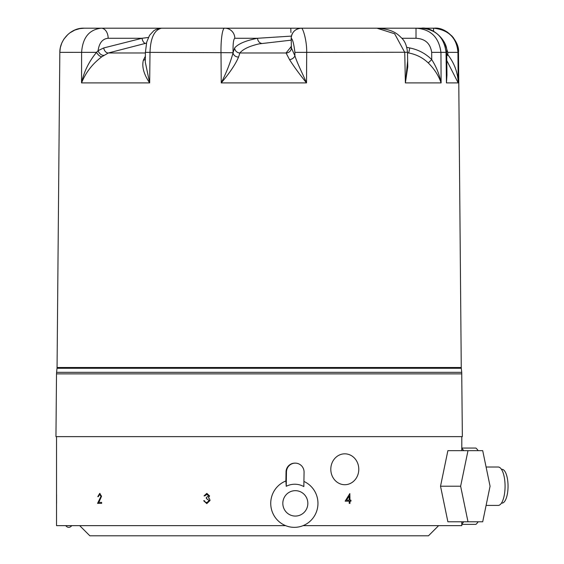 <?xml version="1.0" encoding="UTF-8"?>
<svg xmlns="http://www.w3.org/2000/svg" width="564" height="564" viewBox="0 0 564 564"><rect width="100%" height="100%" fill="white"/><g stroke="black" fill="none" stroke-linecap="round" stroke-linejoin="round"><path stroke-width="0.85" d="M440.526 486.217L447.879 521.778L482.706 521.778L490.067 486.217L482.706 450.657L447.879 450.657L440.526 486.217L460.633 486.217L467.993 521.778M467.993 450.657L460.633 486.217M358.351 473.118A15.447 13.994 -90 0 1 343.039 484.596A15.447 13.994 -90 0 1 330.8 469.269A15.447 13.994 -90 0 1 346.557 453.949A15.447 13.994 -90 0 1 358.351 473.118M350.956 500.19L350.956 501.17L349.976 501.17L349.976 503.37L349.208 503.37L349.208 501.17L345.133 501.17L349.821 493.585L349.976 500.19L350.956 500.19M56.527 436.635L56.527 525.641L285.596 525.641M303.094 525.641L461.796 525.641L461.796 521.778M79.693 525.641L89.852 535.8L428.471 535.8L438.63 525.641M98.82 502.369L101.626 502.369L101.626 503.37L97.558 503.37L101.005 496.362L99.694 494.395L98.312 496.637L97.783 496.637L99.722 493.394L101.548 496.285L98.82 502.369M56.534 494.72L56.569 503.37L56.569 494.72M205.24 502.094L206.805 502.623L209.202 500.564L206.311 498.505L206.311 497.511L208.722 495.918L206.826 494.395L204.866 495.89L204.027 495.89L206.819 493.394L209.568 495.918L208.468 497.92L209.491 498.752L210.055 500.479L206.791 503.617L203.667 500.747L204.506 500.747L205.24 502.094M349.835 503.37L349.976 501.17M350.836 500.19L350.836 501.17M349.976 500.19L349.835 493.585M98.312 496.637L100.011 493.394M99.694 494.395L101.005 496.362M99.856 499.344L101.259 496.362M97.882 503.37L100.152 499.344M206.805 502.623L209.202 500.564M206.84 503.617L203.78 500.747M204.14 495.89L206.917 493.394M206.826 494.395L208.722 495.918M206.311 497.511L208.814 495.918M206.311 498.505L206.417 497.511M209.293 500.564L206.417 498.505M349.208 496.045L346.479 500.19L349.208 496.045L349.208 500.19L346.648 500.19M289.551 59.664A5.203 3.68 155.5 0 0 294.894 55.773C297.249 63.302 302.692 73.821 306.527 82.901C299.413 74.081 293.759 66.333 289.551 59.664L286.061 52.974L239.876 52.974L238.565 57.042C235.681 63.993 229.915 72.608 221.25 82.901C226.735 71.825 230.669 61.765 233.066 52.706A5.203 4.364 -173.1 0 0 238.565 57.042M446.914 70.881L446.434 82.901L446.046 52.374C444.199 37.379 435.923 29.321 421.209 28.2L416.013 28.2C430.628 29.131 438.94 37.189 440.942 52.374L441.111 82.901C438.623 75.597 434.336 68.942 428.252 62.935C422.887 57.761 416.38 54.44 408.738 52.974L407.49 52.974M407.652 60.898L405.375 82.901L404.74 52.374L394.631 33.755L376.956 28.2L301.338 28.2C302.656 27.227 306.922 40.072 306.696 52.374L306.527 82.901L221.25 82.901L220.996 52.374C220.778 40.488 222.364 27.178 224.867 28.2L161.833 28.2M56.506 373.883L55.956 436.635L462.36 436.635L461.726 372.339L56.59 372.339L56.506 373.883L461.817 373.883M145.406 52.353L146.703 42.11L149.559 35.292L153.845 30.689L156.115 29.384L161.572 28.2C154.395 29.786 150.539 37.837 150.003 52.374L145.406 52.353L145.3 62.216L149.664 82.901L81.547 82.901C83.958 71.691 88.957 61.511 96.55 52.346L98.087 50.682L103.684 47.961A5.203 3.546 72 0 0 108.358 52.974L101.887 56.724C92.574 63.69 85.799 72.418 81.547 82.901L81.604 52.374C82.654 37.591 89.211 29.532 101.266 28.2L84.212 28.2L101.266 28.2A10.159 6.888 90 0 1 108.161 38.274L142.036 38.274A5.203 2.693 -101.5 0 0 145.547 43.35L108.358 52.974L145.399 52.974M407.49 52.72A749.901 749.873 -0 0 1 408.738 52.974L409.767 47.961C418.276 49.639 425.594 53.517 431.721 59.594C436.317 66.785 439.455 74.561 441.111 82.901L405.375 82.901L407.772 66.721L407.476 52.255L294.909 52.374C293.851 43.766 292.61 39.064 291.186 38.274L291.412 47.961L294.894 55.773L294.909 52.374M446.702 53.883L447.83 54.729C454.415 63.253 457.869 72.643 458.187 82.901L446.434 82.901L446.963 74.984L446.681 52.332L431.679 52.374L431.721 59.594L428.252 62.935M458.758 82.457L458.49 52.374C459.836 42.06 446.73 26.691 434.111 28.2L433.554 28.2C448.641 29.821 456.769 37.88 457.94 52.374L458.187 82.901L446.787 60.552M458.758 82.013L458.758 82.365M291.158 38.274C291.799 32.148 295.183 28.792 301.317 28.2L301.338 28.2A10.159 10.152 90 0 0 291.186 38.274M291.137 40.164L259.158 43.858C249.471 46.086 243.042 49.124 239.876 52.974A5.203 4.97 38.5 0 1 234.638 47.961C238.205 43.802 245.826 40.573 257.508 38.274A5.203 3.969 -101.6 0 0 261.492 43.35M291.412 47.961A5.203 5.027 154.2 0 1 286.061 52.974L291.059 46.77M433.554 31.246L433.554 28.2L416.013 28.2L416.013 38.274C425.157 38.761 430.374 43.463 431.679 52.374M446.681 52.332C448.387 41.806 433.3 26.353 421.209 28.2L224.867 28.2A10.159 9.948 90 0 1 234.814 38.274L257.508 38.274L291.412 36.103M458.765 82.64L458.497 52.367L447.809 52.374L447.83 54.729L446.73 56.146M146.443 43.174L145.547 43.35M258.044 28.2L101.266 28.2M433.554 28.2L438.714 28.637L443.438 30.054L447.471 32.183L452.448 36.512M447.83 54.433L446.723 55.977M187.269 28.2L111.771 28.2M69.795 32.916L74.744 30.111L79.672 28.63L84.212 28.2C71.346 27.509 59.657 39.755 59.826 52.374L57.063 367.509L461.26 367.509L461.303 368.285L57.013 368.285L56.59 372.339M234.638 47.961L233.066 52.706L150.003 52.374L149.664 82.901C143.834 74.356 141.726 66.792 143.355 60.214L145.364 56.259M103.684 47.961L142.036 38.274L148.367 37.471M103.804 55.307A5.203 3.419 55.4 0 1 98.087 50.682C99.215 42.906 102.57 38.768 108.161 38.274M68.018 34.355L63.887 39.113L61.8 42.977L60.32 47.707L59.826 52.367L96.55 52.346A5.203 2.594 -127.1 0 0 101.887 56.724M145.329 59.333A5.203 3.638 22.9 0 1 143.355 60.214M233.066 52.374C232.897 43.802 233.475 39.106 234.814 38.274M71.783 525.641A23.977 8.199 -90 0 1 65.706 525.641M282.825 503.37A12.697 12.507 -90 0 1 295.332 490.666A12.697 12.507 -90 0 1 307.845 503.37A12.697 12.507 -90 0 1 295.332 516.067A12.697 12.507 -90 0 1 282.825 503.37M286.237 486.302L286.463 471.934A8.939 8.805 -90 0 1 295.261 463.136A8.939 8.805 -90 0 1 304.067 472.223L303.841 486.584A19.148 18.852 90 0 0 286.237 486.302L285.892 480.979A23.977 23.61 90 0 0 270.734 503.37A23.977 23.61 90 0 0 294.345 527.347A23.977 23.61 90 0 0 317.962 503.37A23.977 23.61 90 0 0 303.925 481.452M295.261 463.136L294.838 463.136A8.939 8.805 -90 0 0 286.04 471.934L285.892 480.979M486.09 505.422L498.188 505.422A19.197 6.881 -90 0 0 505.069 486.217A19.197 6.881 -90 0 0 498.188 467.02L486.09 467.02M501.452 503.123L501.981 503.123A16.906 6.056 -90 0 0 508.044 486.217A16.906 6.056 -90 0 0 501.981 469.311L501.452 469.311M463.693 450.657A39.988 14.333 -90 0 0 461.796 448.401M461.796 524.041A39.988 14.333 -90 0 0 463.693 521.778M461.796 524.379L475.917 524.379A39.988 14.333 -90 0 0 478.187 521.778M478.187 450.657A39.988 14.333 -90 0 0 475.917 448.056L461.796 448.056M416.013 38.274L401.857 38.274L416.013 38.274M406.785 47.362L409.767 47.961M445.102 44.147L447.809 52.374M290.925 32.543L290.805 28.2M286.04 471.934L286.463 471.934M461.796 436.635L461.796 450.657M458.779 82.901L461.26 367.509M461.303 368.285L461.726 372.339M57.063 367.509L57.013 368.285M376.956 28.2C393.411 29.145 397.944 34.453 401.829 38.239C404.945 41.2 406.834 45.874 407.476 52.255M458.497 52.367L458.017 47.799L456.487 42.906L453.118 37.309M59.544 82.901L59.565 82.013M59.826 52.367L59.558 82.64M290.664 47.764L291.08 46.459"/></g></svg>
